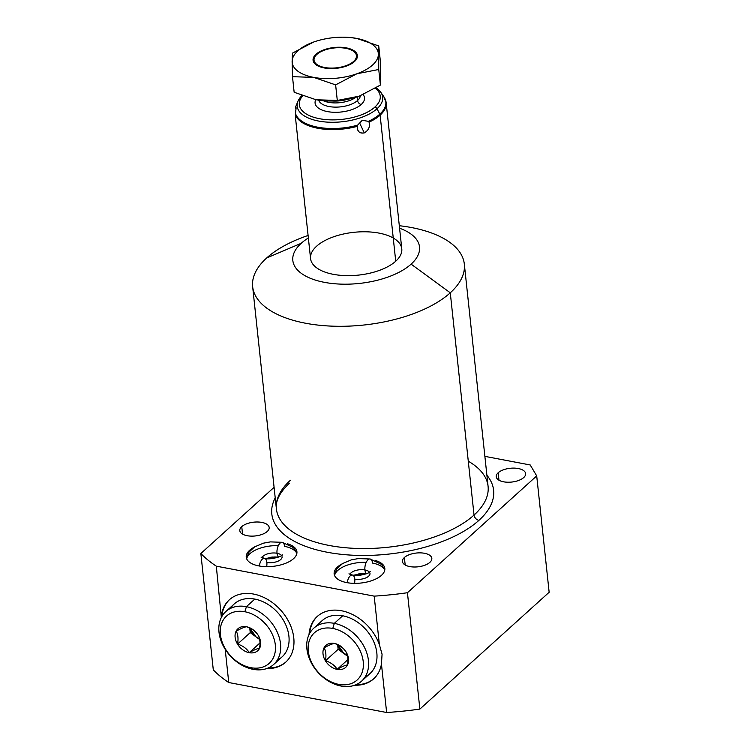 <?xml version="1.0" encoding="UTF-8"?>
<svg xmlns="http://www.w3.org/2000/svg" width="750" height="750" viewBox="0 0 750 750"><rect width="100%" height="100%" fill="white"/><g stroke="black" fill="none" stroke-linecap="round" stroke-linejoin="round"><path stroke-width="1.12" d="M484.875 456.366L530.203 464.962L536.709 475.903L407.438 592.725L536.709 475.903L530.203 464.962L484.875 456.366L530.203 464.962L536.709 475.903L549.15 592.266L419.869 709.087A198.234 92.981 173.9 0 1 386.634 712.5L228.75 682.528A198.234 92.981 173.9 0 1 213.291 669.872L200.85 553.509A198.234 92.981 -6.1 0 0 216.309 566.166L221.344 617.475L216.309 566.166A198.234 92.981 173.9 0 1 200.85 553.509L274.088 487.331L200.85 553.509L213.291 669.872A198.234 92.981 173.9 0 0 228.75 682.528L225.188 649.256L228.75 682.528A198.234 92.981 173.9 0 1 213.291 669.872L200.85 553.509A198.234 92.981 -6.1 0 0 216.309 566.166L374.194 596.138A198.234 92.981 -6.1 0 0 407.438 592.725L419.869 709.087A198.234 92.981 173.9 0 1 386.634 712.5L381.45 664.012L382.069 654.206L379.378 644.616L374.194 596.138L216.309 566.166L221.344 617.475M464.325 264.075A106.444 49.931 -6.1 0 0 399.309 225.712A106.444 49.931 173.9 0 1 450.281 292.809A106.444 49.931 -6.1 0 0 464.325 264.075L488.081 486.328A106.444 49.931 173.9 0 1 474.037 515.062L450.281 292.809L411.112 264.15A63.703 29.887 -6.1 0 0 399.581 228.225A63.703 29.887 173.9 0 1 411.112 264.15A63.703 29.887 173.9 0 1 324.478 282.356A63.703 29.887 173.9 0 1 301.228 243.291A63.703 29.887 173.9 0 1 308.353 237.975A63.703 29.887 -6.1 0 0 301.228 243.291L266.691 257.963A106.444 49.931 -6.1 0 0 252.647 286.697A106.444 49.931 -6.1 0 0 333.656 326.203A106.444 49.931 -6.1 0 0 450.281 292.809L474.037 515.062A106.444 49.931 173.9 0 1 357.403 548.456A106.444 49.931 173.9 0 1 276.403 508.95A106.444 49.931 173.9 0 1 290.438 480.216A106.444 49.931 -6.1 0 0 316.884 542.55A106.444 49.931 -6.1 0 0 455.616 527.728A106.444 49.931 -6.1 0 0 468.281 461.212M316.613 246.206A45.872 21.516 -6.1 0 0 333.356 274.331A45.872 21.516 -6.1 0 0 395.728 261.225A45.872 21.516 -6.1 0 0 393.253 238.022M216.309 566.166L374.194 596.138A198.234 92.981 -6.1 0 0 407.438 592.725L536.709 475.903L549.15 592.266L419.869 709.087L407.438 592.725A198.234 92.981 173.9 0 1 374.194 596.138L379.378 644.616A42.047 31.2 -132.1 0 0 339.759 610.462A42.047 31.2 -132.1 0 0 309.019 634.631A42.047 31.2 -132.1 0 1 317.231 616.481A42.047 31.2 -132.1 0 1 379.378 644.616L382.069 654.206L379.378 644.616A42.047 31.2 -132.1 0 0 339.759 610.462A42.047 31.2 -132.1 0 0 309.019 634.631M275.212 497.878A111.534 52.322 -6.1 0 0 340.678 554.25A111.534 52.322 -6.1 0 0 478.912 520.369A111.534 52.322 -6.1 0 1 340.678 554.25A111.534 52.322 -6.1 0 1 275.212 497.878A111.534 52.322 -6.1 0 0 340.678 554.25A111.534 52.322 -6.1 0 0 478.912 520.369A111.534 52.322 -6.1 0 0 486.891 475.256A111.534 52.322 -6.1 0 1 478.912 520.369A5.1 3.778 47.9 0 1 474.037 515.062A5.1 3.778 -132.1 0 0 478.912 520.369A111.534 52.322 -6.1 0 0 486.891 475.256M523.678 477.591A14.784 6.938 -6.1 0 0 518.288 468.525A14.784 6.938 -6.1 0 0 498.188 472.753A14.784 6.938 -6.1 0 0 503.578 481.809A14.784 6.938 -6.1 0 0 523.678 477.591A14.784 6.938 -6.1 0 0 525.628 473.597A14.784 6.938 -6.1 0 0 514.378 468.113A14.784 6.938 -6.1 0 0 498.188 472.753L498.984 480.225L498.188 472.753A14.784 6.938 -6.1 0 0 496.238 476.737A14.784 6.938 -6.1 0 0 507.488 482.222A14.784 6.938 -6.1 0 0 523.678 477.591M267.244 531.478A14.784 6.938 -6.1 0 0 261.853 522.422A14.784 6.938 -6.1 0 0 241.753 526.641A14.784 6.938 -6.1 0 0 247.153 535.706A14.784 6.938 -6.1 0 0 267.244 531.478A14.784 6.938 -6.1 0 0 269.194 527.494A14.784 6.938 -6.1 0 0 257.953 522.009A14.784 6.938 -6.1 0 0 241.753 526.641L242.55 534.122L241.753 526.641A14.784 6.938 -6.1 0 0 239.803 530.634A14.784 6.938 -6.1 0 0 251.053 536.119A14.784 6.938 -6.1 0 0 267.244 531.478M429.881 562.35A14.784 6.938 -6.1 0 0 424.481 553.284A14.784 6.938 -6.1 0 0 404.381 557.512A14.784 6.938 -6.1 0 0 409.781 566.578A14.784 6.938 -6.1 0 0 429.881 562.35A14.784 6.938 -6.1 0 0 431.831 558.356A14.784 6.938 -6.1 0 0 420.581 552.872A14.784 6.938 -6.1 0 0 404.381 557.512L405.188 564.984L404.381 557.512A14.784 6.938 -6.1 0 0 402.431 561.497A14.784 6.938 -6.1 0 0 413.681 566.991A14.784 6.938 -6.1 0 0 429.881 562.35M337.594 567.75L337.509 566.991A25.481 11.953 -6.1 0 1 341.747 564.056A25.481 11.953 -6.1 0 0 337.509 566.991A25.481 11.953 -6.1 0 0 346.809 582.619A25.481 11.953 -6.1 0 0 381.469 575.334A25.481 11.953 -6.1 0 0 375.328 560.466A25.481 11.953 -6.1 0 1 384.825 568.453A25.481 11.953 -6.1 0 1 381.469 575.334A25.481 11.953 -6.1 0 0 375.328 560.466M253.847 547.369A25.481 11.953 -6.1 0 0 249.6 550.312A25.481 11.953 173.9 0 1 253.847 547.369A25.481 11.953 -6.1 0 0 249.6 550.312A25.481 11.953 -6.1 0 0 246.244 557.184A25.481 11.953 -6.1 0 0 265.631 566.644A25.481 11.953 -6.1 0 0 293.559 558.647A25.481 11.953 -6.1 0 0 287.419 543.778A25.481 11.953 173.9 0 1 292.172 559.781A25.481 11.953 173.9 0 1 257.812 565.706A25.481 11.953 173.9 0 1 249.6 550.312A25.481 11.953 -6.1 0 0 258.909 565.931A25.481 11.953 -6.1 0 0 293.559 558.647A25.481 11.953 -6.1 0 0 296.916 551.775A25.481 11.953 -6.1 0 0 287.419 543.778M308.091 235.463A106.444 49.931 -6.1 0 0 266.691 257.963A106.444 49.931 173.9 0 1 308.091 235.463A106.444 49.931 173.9 0 0 282.525 316.669A106.444 49.931 173.9 0 0 450.281 292.809A106.444 49.931 173.9 0 1 305.541 323.231A106.444 49.931 173.9 0 1 266.691 257.963L301.228 243.291A63.703 29.887 -6.1 0 0 324.478 282.356A63.703 29.887 -6.1 0 0 411.112 264.15L450.281 292.809L474.037 515.062A106.444 49.931 173.9 0 1 357.403 548.456A106.444 49.931 173.9 0 1 276.403 508.95C275.756 504.056 276.572 495.375 289.462 483.159M488.081 486.328A106.444 49.931 173.9 0 1 474.037 515.062A5.1 3.778 47.9 0 0 478.912 520.369M266.822 668.531A42.047 31.2 -132.1 0 0 285.712 662.184A42.047 31.2 -132.1 0 0 293.775 637.875A42.047 31.2 47.9 0 1 266.822 668.531A42.047 31.2 -132.1 0 0 293.775 637.875A42.047 31.2 -132.1 0 0 258.412 595.303A42.047 31.2 -132.1 0 0 221.494 614.653A42.047 31.2 47.9 0 1 258.412 595.303A42.047 31.2 47.9 0 1 293.775 637.875A42.047 31.2 -132.1 0 0 267.928 599.616A42.047 31.2 -132.1 0 0 229.331 599.794A42.047 31.2 -132.1 0 0 221.494 614.653M354.731 685.209A42.047 31.2 -132.1 0 0 381.45 664.012L386.634 712.5L228.75 682.528L386.634 712.5L381.45 664.012L382.069 654.206L381.45 664.012A42.047 31.2 -132.1 0 1 373.612 678.872A42.047 31.2 -132.1 0 1 354.731 685.209A42.047 31.2 -132.1 0 0 381.45 664.012M356.128 684.656A42.047 31.2 -132.1 0 0 373.931 678.581A42.047 31.2 47.9 0 1 356.128 684.656A42.047 31.2 -132.1 0 0 373.931 678.581M317.55 616.2A42.047 31.2 -132.1 0 0 309.713 633.291A42.047 31.2 47.9 0 1 317.55 616.2A42.047 31.2 -132.1 0 0 309.713 633.291M313.744 628.219L322.144 620.634A35.672 26.475 47.9 0 1 342.712 615.778A35.672 26.475 -132.1 0 0 318.497 625.031A35.672 26.475 47.9 0 1 342.712 615.778A35.672 26.475 47.9 0 1 374.709 644.062A35.672 26.475 47.9 0 1 365.231 676.753A35.672 26.475 -132.1 0 0 374.709 644.062A35.672 26.475 -132.1 0 0 342.712 615.778L334.322 623.353A35.672 26.475 -132.1 0 0 313.744 628.219A35.672 26.475 -132.1 0 0 310.444 661.116A35.672 26.475 -132.1 0 0 341.016 686.016A35.672 26.475 47.9 0 1 306.9 648.844A35.672 26.475 47.9 0 1 334.322 623.353L332.775 628.434A31.856 23.634 -132.1 0 0 308.297 651.188A31.856 23.634 -132.1 0 0 338.756 684.375L341.016 686.016A35.672 26.475 -132.1 0 0 361.584 681.159A35.672 26.475 -132.1 0 0 364.894 648.253A35.672 26.475 -132.1 0 0 334.322 623.353L342.712 615.778A35.672 26.475 47.9 0 1 373.284 640.669A35.672 26.475 47.9 0 1 369.975 673.575L361.584 681.159M286.022 661.894A42.047 31.2 47.9 0 1 268.228 667.978A42.047 31.2 47.9 0 0 286.022 661.894A42.047 31.2 47.9 0 1 268.228 667.978M221.803 616.603A42.047 31.2 47.9 0 1 229.65 599.513A42.047 31.2 47.9 0 0 221.803 616.603A42.047 31.2 47.9 0 1 229.65 599.513M225.844 611.531A35.672 26.475 -132.1 0 0 222.534 644.428A35.672 26.475 -132.1 0 0 253.106 669.328L250.847 667.688A31.856 23.634 -132.1 0 0 275.325 644.934A31.856 23.634 -132.1 0 0 244.866 611.747L246.412 606.675A35.672 26.475 -132.1 0 0 225.844 611.531L234.234 603.947A35.672 26.475 47.9 0 1 254.803 599.091A35.672 26.475 47.9 0 1 286.8 627.375A35.672 26.475 47.9 0 1 277.322 660.066A35.672 26.475 -132.1 0 0 286.8 627.375A35.672 26.475 -132.1 0 0 254.803 599.091A35.672 26.475 -132.1 0 0 230.588 608.353A35.672 26.475 47.9 0 1 254.803 599.091A35.672 26.475 47.9 0 1 285.375 623.991A35.672 26.475 47.9 0 1 282.075 656.887L273.675 664.472A35.672 26.475 -132.1 0 0 276.984 631.566A35.672 26.475 -132.1 0 0 246.412 606.675L254.803 599.091L246.412 606.675A35.672 26.475 47.9 0 1 280.528 643.837A35.672 26.475 47.9 0 1 253.106 669.328A35.672 26.475 -132.1 0 0 273.675 664.472M361.134 573.694A15.928 7.472 -6.1 0 0 358.416 573.984A15.928 7.472 173.9 0 1 361.134 573.694A15.928 7.472 173.9 0 0 358.416 573.984M337.509 566.991A25.481 11.953 -6.1 0 0 334.153 573.872A25.481 11.953 -6.1 0 0 353.541 583.331A25.481 11.953 -6.1 0 0 381.469 575.334A25.481 11.953 -6.1 0 1 343.931 581.944A25.481 11.953 -6.1 0 1 341.747 564.056M273.225 557.006A15.928 7.472 -6.1 0 0 270.506 557.297A15.928 7.472 -6.1 0 1 273.225 557.006A15.928 7.472 -6.1 0 0 270.506 557.297M249.6 550.312L249.684 551.062M376.191 87.806L380.812 92.325A42.994 20.166 173.9 0 1 377.006 108.759A2.55 1.894 -132.1 0 0 374.869 107.091A40.678 19.078 -6.1 0 1 321.581 119.062A40.678 19.078 -6.1 0 1 302.634 95.888A40.678 19.078 -6.1 0 0 321.581 119.062A40.678 19.078 -6.1 0 0 374.869 107.091A2.55 1.894 47.9 0 1 377.006 108.759A42.994 20.166 -6.1 0 1 319.416 121.2A42.994 20.166 -6.1 0 1 301.894 95.597A42.994 20.166 -6.1 0 0 297.984 101.175A42.994 20.166 -6.1 0 0 324.778 121.922A42.994 20.166 -6.1 0 0 377.006 108.759L379.809 114.159L377.006 108.759A42.994 20.166 -6.1 0 0 380.812 92.325L383.85 96.722A45.628 21.403 173.9 0 1 379.809 114.159A45.628 21.403 -6.1 0 0 383.85 96.722L386.166 102.759L401.784 248.841A45.872 21.516 173.9 0 1 395.728 261.225L380.119 115.144A45.872 21.516 -6.1 0 0 386.166 102.759A45.872 21.516 173.9 0 1 380.119 115.144L395.728 261.225L380.119 115.144A45.872 21.516 173.9 0 1 369.056 122.156A45.872 21.516 -6.1 0 0 380.119 115.144A45.872 21.516 -6.1 0 0 385.406 99.825M374.869 107.091A40.678 19.078 -6.1 0 0 375.366 88.312A40.678 19.078 -6.1 0 1 374.869 107.091A2.55 1.894 47.9 0 1 377.006 108.759A42.994 20.166 173.9 0 1 324.778 121.922A42.994 20.166 173.9 0 1 297.984 101.175L295.941 106.116A45.628 21.403 -6.1 0 0 295.453 107.494A45.628 21.403 173.9 0 1 295.941 106.116L295.416 107.606M315.741 99.694A24.844 11.653 -6.1 0 0 330.628 112.059A24.844 11.653 -6.1 0 0 361.219 104.494A24.844 11.653 173.9 0 1 330.628 112.059A24.844 11.653 173.9 0 1 315.741 99.694A24.844 11.653 -6.1 0 0 330.628 112.059A24.844 11.653 -6.1 0 0 361.219 104.494A24.844 11.653 -6.1 0 0 363.15 94.631A24.844 11.653 173.9 0 1 361.219 104.494A3.825 2.841 47.9 0 1 357.562 100.509A3.825 2.841 -132.1 0 0 361.219 104.494A24.844 11.653 -6.1 0 0 363.15 94.631M360.338 95.756A21.028 9.862 173.9 0 1 357.562 100.509A21.028 9.862 -6.1 0 0 360.338 95.756A21.028 9.862 173.9 0 1 357.562 100.509L357.169 96.862L357.562 100.509A21.028 9.862 173.9 0 1 335.475 107.128A21.028 9.862 173.9 0 1 318.712 100.2A21.028 9.862 -6.1 0 0 335.475 107.128A21.028 9.862 -6.1 0 0 357.562 100.509A21.028 9.862 173.9 0 1 335.475 107.128A21.028 9.862 173.9 0 1 318.712 100.2M354.094 61.894L353.644 61.397A21.328 10.003 -6.1 0 0 352.65 50.709A21.328 10.003 -6.1 0 0 316.847 54.422A21.328 10.003 -6.1 0 0 324.637 67.5A21.328 10.003 -6.1 0 0 353.644 61.397A21.328 10.003 -6.1 0 0 345.853 48.319A21.328 10.003 -6.1 0 0 316.847 54.422A21.328 10.003 -6.1 0 0 316.706 54.544A21.328 10.003 -6.1 0 0 324.759 67.519A21.328 10.003 -6.1 0 0 353.644 61.397L354.094 61.894L353.644 61.397A21.328 10.003 -6.1 0 0 335.231 47.859A21.328 10.003 -6.1 0 0 316.856 64.463A21.328 10.003 -6.1 0 0 353.644 61.397M353.072 50.972A22.294 10.463 173.9 0 1 353.531 51.225A22.294 10.463 173.9 0 1 357.441 55.969A22.294 10.463 -6.1 0 0 353.072 50.972A22.294 10.463 173.9 0 1 357.441 55.969M295.809 118.584L295.406 114.628A45.872 21.516 -6.1 0 0 357.253 126.366C357.356 131.569 359.709 133.753 364.312 132.9C368.709 130.209 370.294 126.628 369.056 122.156L368.372 121.331L362.222 120.309L357.572 125.184A45.628 21.403 173.9 0 1 295.463 113.391L295.659 110.119M395.728 261.225A45.872 21.516 -6.1 0 0 356.147 232.106A45.872 21.516 -6.1 0 0 316.631 267.816A45.872 21.516 -6.1 0 0 395.728 261.225A45.872 21.516 173.9 0 1 345.469 275.616A45.872 21.516 173.9 0 1 310.566 258.591L295.809 120.572M368.372 121.331L369.056 122.156C370.294 126.628 368.709 130.209 364.312 132.9C359.709 133.753 357.356 131.569 357.253 126.366A45.872 21.516 173.9 0 1 295.406 114.628L295.463 113.391A45.628 21.403 -6.1 0 0 357.572 125.184L362.222 120.309L357.572 125.184L357.253 126.366C357.141 131.4 359.494 133.575 364.312 132.9L359.784 123.384L362.222 120.309L368.372 121.331A45.628 21.403 -6.1 0 0 379.809 114.159A45.628 21.403 173.9 0 1 368.372 121.331L362.222 120.309L359.784 123.384L364.312 132.9C368.653 130.312 370.238 126.722 369.056 122.156L368.372 121.331A45.628 21.403 -6.1 0 0 379.809 114.159L377.006 108.759A42.994 20.166 -6.1 0 0 376.078 87.872M323.297 100.725A21.028 9.862 -6.1 0 0 355.978 97.237A21.028 9.862 -6.1 0 1 323.297 100.725A21.028 9.862 -6.1 0 0 355.978 97.237M347.475 99.337A22.144 10.387 173.9 0 1 332.044 100.987A22.144 10.387 -6.1 0 0 347.475 99.337A22.144 10.387 173.9 0 1 332.044 100.987M313.134 60.703A22.294 10.463 173.9 0 1 315.956 55.247A22.294 10.463 173.9 0 1 316.106 55.106L316.012 54.263A22.294 10.463 173.9 0 1 346.341 47.887A22.294 10.463 173.9 0 1 354.478 61.556A22.294 10.463 173.9 0 1 324.15 67.931A22.294 10.463 173.9 0 1 316.012 54.263A22.294 10.463 -6.1 0 0 313.078 60.281A22.294 10.463 -6.1 0 0 330.047 68.559A22.294 10.463 -6.1 0 0 354.478 61.556A22.294 10.463 -6.1 0 0 357.413 55.538A22.294 10.463 -6.1 0 0 340.444 47.259A22.294 10.463 -6.1 0 0 316.012 54.263L316.106 55.106A22.294 10.463 173.9 0 0 313.134 60.703A22.294 10.463 -6.1 0 1 316.35 54.891M296.128 107.756L295.406 114.628L296.128 107.756L295.453 107.494L295.397 108.178L295.453 107.494L296.128 107.756L295.453 107.494L295.397 108.178M295.828 120.675L295.622 116.381M356.822 73.791A43.322 20.325 -6.1 0 0 378.375 54.319A43.322 20.325 -6.1 0 0 356.794 38.438A43.322 20.325 -6.1 0 0 313.659 42.028A43.322 20.325 -6.1 0 0 292.116 61.5A43.322 20.325 -6.1 0 0 313.697 77.381A43.322 20.325 -6.1 0 0 356.822 73.791L335.625 84.872L313.697 77.381L292.491 76.688L292.472 53.119L313.659 42.028A43.322 20.325 -6.1 0 0 292.116 61.5L292.472 53.119L313.659 42.028L292.472 53.119L292.116 61.5A43.322 20.325 -6.1 0 0 313.697 77.381L292.491 76.688L294.15 92.269L292.491 76.688L292.116 61.5L292.491 76.688L313.697 77.381A43.322 20.325 -6.1 0 0 356.822 73.791L335.625 84.872L337.294 100.453L335.625 84.872L313.697 77.381L335.625 84.872L356.822 73.791A43.322 20.325 -6.1 0 0 378.375 54.319L378.75 69.497L380.409 85.078L380.391 61.509L378.731 45.928L378.375 54.319A43.322 20.325 -6.1 0 0 356.794 38.438L378.731 45.928L380.391 61.509L378.731 45.928L378.75 69.497L356.822 73.791A43.322 20.325 -6.1 0 0 378.375 54.319L378.731 45.928L356.794 38.438A43.322 20.325 -6.1 0 0 350.147 37.519A43.322 20.325 -6.1 0 0 316.369 41.128A43.322 20.325 -6.1 0 0 313.659 42.028A43.322 20.325 -6.1 0 0 292.116 61.5A43.322 20.325 -6.1 0 0 313.697 77.381A43.322 20.325 -6.1 0 0 356.822 73.791M322.631 100.669A43.322 20.325 -6.1 0 0 358.003 96.591A43.322 20.325 173.9 0 1 356.512 97.069A43.322 20.325 173.9 0 1 322.734 100.678A43.322 20.325 173.9 0 1 322.631 100.669A43.322 20.325 -6.1 0 0 358.003 96.591M350.616 37.556L356.794 38.438L350.278 37.528L356.794 38.438L378.731 45.928M292.491 76.688L294.15 92.269L316.088 99.759L294.15 92.269L316.088 99.759L337.294 100.453L359.222 96.169L380.409 85.078L378.75 69.497L378.375 54.319A43.322 20.325 -6.1 0 0 356.794 38.438A43.322 20.325 -6.1 0 0 313.659 42.028M380.766 76.697L380.391 61.509L380.409 85.078L380.766 76.697M380.409 85.078L359.222 96.169L337.294 100.453L316.088 99.759L322.266 100.641L337.294 100.453L359.222 96.169L380.409 85.078L378.75 69.497M332.775 628.434A31.856 23.634 -132.1 0 0 308.297 651.188A31.856 23.634 -132.1 0 0 338.756 684.375A31.856 23.634 -132.1 0 0 363.234 661.622A31.856 23.634 -132.1 0 0 332.775 628.434L334.322 623.353A35.672 26.475 47.9 0 1 368.438 660.525A35.672 26.475 47.9 0 1 341.016 686.016L338.756 684.375A31.856 23.634 -132.1 0 0 363.234 661.622A31.856 23.634 -132.1 0 0 332.775 628.434A31.856 23.634 -132.1 0 0 313.472 665.878A31.856 23.634 -132.1 0 0 361.05 674.906A31.856 23.634 -132.1 0 0 332.775 628.434L334.322 623.353A35.672 26.475 -132.1 0 0 312.694 665.297A35.672 26.475 -132.1 0 0 365.991 675.413A35.672 26.475 -132.1 0 0 334.322 623.353L342.712 615.778M334.378 643.425A14.784 10.969 -132.1 0 0 325.425 660.797A14.784 10.969 -132.1 0 0 347.503 664.988A14.784 10.969 -132.1 0 0 334.378 643.425A14.784 10.969 47.9 0 1 348.516 658.819A14.784 10.969 47.9 0 1 337.153 669.384A14.784 10.969 47.9 0 1 323.016 653.981A14.784 10.969 47.9 0 1 334.378 643.425A14.784 10.969 -132.1 0 0 323.016 653.981A14.784 10.969 -132.1 0 0 337.153 669.384L337.181 669.291C334.594 665.259 330.703 662.409 325.5 660.75C326.353 655.256 325.894 650.953 324.122 647.831C328.866 645.188 332.297 643.725 334.416 643.453L334.416 643.453C339.619 645.122 343.519 647.962 346.097 652.003C347.869 655.125 348.328 659.428 347.475 664.922C345.356 665.194 341.925 666.656 337.181 669.291L337.153 669.384A14.784 10.969 -132.1 0 0 348.516 658.819A14.784 10.969 -132.1 0 0 334.378 643.425L334.416 643.453C339.619 645.122 343.519 647.962 346.097 652.003C347.869 655.125 348.328 659.428 347.475 664.922C345.356 665.194 341.925 666.656 337.181 669.291C334.594 665.259 330.703 662.409 325.5 660.75C326.353 655.256 325.894 650.953 324.122 647.831C328.866 645.188 332.297 643.725 334.416 643.453C332.297 643.725 328.866 645.188 324.122 647.831C325.894 650.953 326.353 655.256 325.5 660.75L338.147 649.322L347.419 655.491A12.741 9.45 47.9 0 1 343.988 653.597A12.741 9.45 47.9 0 1 337.828 644.822L343.988 653.597L347.569 656.222M337.65 644.747L338.147 649.322L337.65 644.747L338.147 649.322L325.5 660.75C330.703 662.409 334.594 665.259 337.181 669.291L347.878 659.625L337.181 669.291C341.925 666.656 345.356 665.194 347.475 664.922C348.328 659.428 347.869 655.125 346.097 652.003C343.519 647.962 339.619 645.122 334.416 643.453M325.5 660.75L338.147 649.322L343.988 653.597A12.741 9.45 -132.1 0 0 347.419 655.491M244.866 611.747A31.856 23.634 47.9 0 1 275.325 644.934A31.856 23.634 47.9 0 1 250.847 667.688A31.856 23.634 47.9 0 1 220.388 634.5A31.856 23.634 47.9 0 1 244.866 611.747A31.856 23.634 -132.1 0 0 220.388 634.5A31.856 23.634 -132.1 0 0 250.847 667.688L253.106 669.328A35.672 26.475 47.9 0 1 218.991 632.156A35.672 26.475 47.9 0 1 246.412 606.675L244.866 611.747A31.856 23.634 47.9 0 1 273.141 658.219A31.856 23.634 47.9 0 1 225.562 649.191A31.856 23.634 47.9 0 1 244.866 611.747L246.412 606.675A35.672 26.475 47.9 0 1 278.081 658.725A35.672 26.475 47.9 0 1 224.784 648.609A35.672 26.475 47.9 0 1 246.412 606.675L254.803 599.091M246.469 626.737A14.784 10.969 -132.1 0 0 235.116 637.303A14.784 10.969 -132.1 0 0 249.244 652.697A14.784 10.969 -132.1 0 0 260.606 642.141A14.784 10.969 -132.1 0 0 246.469 626.737L246.516 626.766C251.719 628.434 255.609 631.284 258.188 635.316C259.959 638.438 260.419 642.741 259.575 648.234C257.447 648.506 254.016 649.969 249.272 652.612L249.244 652.697A14.784 10.969 -132.1 0 0 260.606 642.141A14.784 10.969 -132.1 0 0 246.469 626.737A14.784 10.969 -132.1 0 0 235.116 637.303A14.784 10.969 -132.1 0 0 249.244 652.697L249.272 652.612C246.694 648.572 242.794 645.731 237.591 644.062C238.444 638.569 237.984 634.266 236.213 631.144C240.956 628.5 244.388 627.038 246.516 626.766L246.469 626.737A14.784 10.969 47.9 0 1 259.594 648.3A14.784 10.969 47.9 0 1 237.516 644.109A14.784 10.969 47.9 0 1 246.469 626.737L246.516 626.766C244.388 627.038 240.956 628.5 236.213 631.144C237.984 634.266 238.444 638.569 237.591 644.062C242.794 645.731 246.694 648.572 249.272 652.612C254.016 649.969 257.447 648.506 259.575 648.234C260.419 642.741 259.959 638.438 258.188 635.316C255.609 631.284 251.719 628.434 246.516 626.766C244.388 627.038 240.956 628.5 236.213 631.144C237.984 634.266 238.444 638.569 237.591 644.062L250.238 632.634L249.75 628.059L250.238 632.634L237.591 644.062C242.794 645.731 246.694 648.572 249.272 652.612L259.978 642.938L249.272 652.612C254.016 649.969 257.447 648.506 259.575 648.234C260.419 642.741 259.959 638.438 258.188 635.316C255.609 631.284 251.719 628.434 246.516 626.766M249.919 628.134A12.741 9.45 -132.1 0 0 256.078 636.909L259.659 639.534L256.078 636.909A12.741 9.45 47.9 0 1 249.919 628.134L256.078 636.909L259.509 638.812A12.741 9.45 47.9 0 1 256.078 636.909A12.741 9.45 -132.1 0 0 259.509 638.812M259.659 639.534L250.238 632.634L249.75 628.059M256.078 636.909L250.238 632.634L256.078 636.909M366.572 573.713A7.641 3.666 100.7 0 1 366.581 561.647A7.641 3.666 100.7 0 1 372.525 563.072A25.481 11.953 -6.1 0 1 384.75 570.159A25.481 11.953 -6.1 0 0 372.525 563.072A7.641 3.666 100.7 0 0 370.144 558.994A7.641 3.666 100.7 0 0 366.253 562.284A7.641 3.666 100.7 0 0 364.922 569.944A10.191 4.781 -6.1 0 0 349.931 574.331A10.191 4.781 173.9 0 1 364.922 569.944A7.641 3.666 100.7 0 0 366.572 573.713A7.641 3.666 -79.3 0 1 364.922 569.944A7.641 3.666 -79.3 0 1 366.253 562.284A7.641 3.666 -79.3 0 1 370.144 558.994L358.303 558.581L351.384 559.856L342.572 563.531L336.544 569.175L334.472 575.231M369.984 573.441A10.191 4.781 173.9 0 1 365.138 578.175A10.191 4.781 173.9 0 1 354.778 579.103A7.641 3.666 100.7 0 0 352.397 575.025A7.641 3.666 100.7 0 0 347.241 582.703A7.641 3.666 -79.3 0 1 352.397 575.025C357.356 576.844 369.741 573.356 370.341 571.528M369.506 572.241A10.191 4.781 -6.1 0 0 364.922 569.944A10.191 4.781 173.9 0 1 369.506 572.241A10.191 4.781 -6.1 0 0 364.922 569.944A10.191 4.781 -6.1 0 0 349.931 574.331M262.022 557.644A10.191 4.781 173.9 0 1 277.013 553.256A7.641 3.666 -79.3 0 1 278.353 545.597A7.641 3.666 -79.3 0 1 282.234 542.306A7.641 3.666 100.7 0 0 278.353 545.597A7.641 3.666 100.7 0 0 277.013 553.256A10.191 4.781 173.9 0 1 281.597 555.553A10.191 4.781 -6.1 0 0 277.013 553.256A10.191 4.781 -6.1 0 0 262.022 557.644A10.191 4.781 173.9 0 1 277.013 553.256A7.641 3.666 100.7 0 0 278.672 557.025A7.641 3.666 -79.3 0 1 277.013 553.256A10.191 4.781 173.9 0 1 281.597 555.553M259.331 566.016A7.641 3.666 -79.3 0 1 264.488 558.347A7.641 3.666 100.7 0 0 259.331 566.016A7.641 3.666 -79.3 0 1 264.319 558.319A7.641 3.666 -79.3 0 1 266.634 566.672M282.075 556.753A10.191 4.781 173.9 0 1 277.238 561.497A10.191 4.781 173.9 0 1 266.869 562.416A7.641 3.666 100.7 0 0 264.488 558.347C269.447 560.156 281.831 556.669 282.431 554.841M278.672 557.025A7.641 3.666 100.7 0 1 278.672 544.969A7.641 3.666 100.7 0 1 284.616 546.384A25.481 11.953 173.9 0 1 296.841 553.481A25.481 11.953 -6.1 0 0 284.616 546.384A7.641 3.666 100.7 0 0 282.234 542.306L293.578 547.669L296.897 553.172M365.681 574.022A15.291 7.172 -6.1 0 0 354.037 575.269A15.291 7.172 173.9 0 1 365.681 574.022M277.772 557.344A15.291 7.172 -6.1 0 0 266.128 558.581A15.291 7.172 -6.1 0 1 277.772 557.344M536.709 475.903L549.15 592.266L419.869 709.087A198.234 92.981 173.9 0 1 386.634 712.5M374.194 596.138L379.378 644.616M407.438 592.725L419.869 709.087M225.188 649.256L228.75 682.528M308.353 237.975A63.703 29.887 -6.1 0 0 319.312 281.212A63.703 29.887 -6.1 0 0 411.112 264.15A63.703 29.887 -6.1 0 0 399.581 228.225M274.088 487.331L200.85 553.509M498.188 472.753A14.784 6.938 173.9 0 1 523.669 470.625A14.784 6.938 173.9 0 1 510.938 482.128A14.784 6.938 173.9 0 1 498.188 472.753L498.984 480.225M241.753 526.641A14.784 6.938 173.9 0 1 267.244 524.522A14.784 6.938 173.9 0 1 254.503 536.025A14.784 6.938 173.9 0 1 241.753 526.641L242.55 534.122M404.381 557.512A14.784 6.938 173.9 0 1 429.872 555.384A14.784 6.938 173.9 0 1 417.141 566.897A14.784 6.938 173.9 0 1 404.381 557.512L405.188 564.984M399.309 225.712A106.444 49.931 173.9 0 1 450.281 292.809L411.112 264.15M301.228 243.291L266.691 257.963M302.634 95.888A40.678 19.078 -6.1 0 0 341.578 119.428A40.678 19.078 -6.1 0 0 375.366 88.312M361.219 104.494A3.825 2.841 47.9 0 1 357.562 100.509L357.169 96.862M295.463 113.391A45.628 21.403 -6.1 0 0 357.572 125.184L357.253 126.366A45.872 21.516 -6.1 0 1 295.406 114.628M364.312 132.9L359.784 123.384L362.222 120.309M354.478 61.556A22.294 10.463 173.9 0 1 316.022 64.763A22.294 10.463 173.9 0 1 335.231 47.4A22.294 10.463 173.9 0 1 354.478 61.556M316.012 54.263L316.106 55.106M337.294 100.453L335.625 84.872M341.016 686.016L338.756 684.375M337.153 669.384L347.878 659.625M338.147 649.322L343.988 653.597A12.741 9.45 -132.1 0 1 337.828 644.822M253.106 669.328L250.847 667.688M249.244 652.697L259.978 642.938M237.591 644.062L250.238 632.634M366.216 562.369A25.481 11.953 -6.1 0 0 334.584 575.522M347.241 582.703A7.641 3.666 -79.3 0 1 352.228 575.006A7.641 3.666 -79.3 0 1 354.544 583.35M246.675 558.844A25.481 11.953 173.9 0 1 278.306 545.681M379.809 114.159A45.628 21.403 -6.1 0 0 382.022 94.556M369.056 122.156A45.872 21.516 -6.1 0 0 380.119 115.144M252.647 286.697L276.403 508.95M352.65 50.709L353.531 51.225M315.956 55.247L316.706 54.544M297.984 101.175L301.762 95.55M348.956 573.816L352.397 575.025M366.216 573.844L362.747 573.638L353.484 575.203M370.144 558.994L381.478 564.356L384.806 569.859M282.234 542.306L270.394 541.894L263.475 543.169L254.662 546.844L248.634 552.488L246.562 558.544M261.047 557.128L264.488 558.347M278.306 557.156L274.847 556.95L265.575 558.516"/></g></svg>
